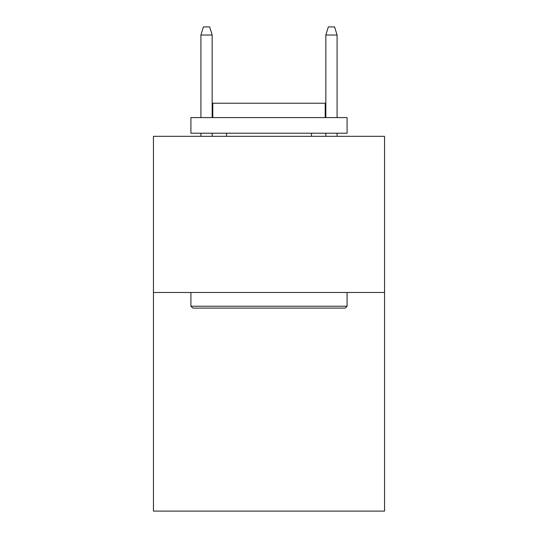 <?xml version="1.0" encoding="UTF-8"?>
<svg xmlns="http://www.w3.org/2000/svg" width="538" height="538" viewBox="0 0 538 538"><rect width="100%" height="100%" fill="white"/><g stroke="black" fill="none" stroke-linecap="round" stroke-linejoin="round"><path stroke-width="0.81" d="M384.556 292.484L384.556 511.1L153.444 511.1L153.444 136.329L384.556 136.329L384.556 292.484L153.444 292.484M192.799 308.099L190.923 306.23L347.077 306.23L345.201 308.099L192.799 308.099M347.077 117.593L347.077 133.209L190.923 133.209L190.923 117.593L347.077 117.593M212.786 117.593L212.786 103.229L325.214 103.229L325.214 117.593M347.077 292.484L347.077 306.23M190.923 292.484L190.923 306.23M311.475 133.209L311.475 136.329M226.525 133.209L226.525 136.329M212.16 117.593L212.16 35.017L200.916 35.017L200.916 117.593M200.916 133.209L200.916 136.329M212.16 133.209L212.16 136.329M200.916 35.017L203.418 26.9L209.659 26.9L212.16 35.017M325.84 35.017L328.341 26.9L334.582 26.9L337.084 35.017L325.84 35.017L325.84 117.593M325.84 133.209L325.84 136.329M337.084 35.017L337.084 117.593M337.084 133.209L337.084 136.329"/></g></svg>
